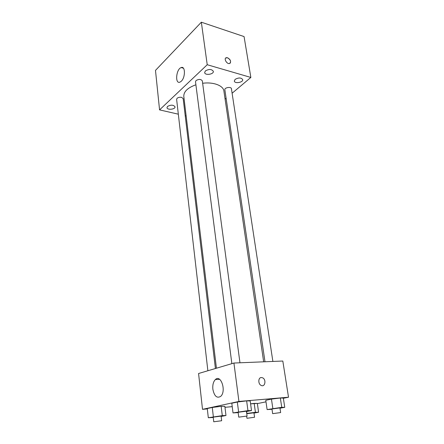 <?xml version="1.0" encoding="UTF-8"?>
<svg xmlns="http://www.w3.org/2000/svg" width="444" height="444" viewBox="0 0 444 444"><rect width="100%" height="100%" fill="white"/><g stroke="black" fill="none" stroke-linecap="round" stroke-linejoin="round"><path stroke-width="0.67" d="M178.327 114.186L159.562 109.884L155.483 70.396L201.343 22.2L244.067 36.575L250.854 77.445L232.107 93.234M205.383 70.929L204.656 72.555C204.884 75.691 213.975 74.398 213.336 71.323C211.655 69.025 209.007 68.892 205.383 70.929M167.538 106.427L166.983 107.631C167.083 110.284 175.497 109.429 175.014 106.821C173.404 104.778 170.912 104.651 167.538 106.427M235.126 79.376L234.321 81.03C234.576 83.955 243.345 82.467 242.696 79.609C241.136 77.55 238.617 77.472 235.126 79.376M159.562 109.884L207.226 64.73L201.343 22.2M181.252 81.263L179.937 82.146C174.808 84.382 176.113 69.053 181.169 67.571C185.426 65.651 185.531 77.511 181.252 81.263M226.107 98.285L225.091 99.145M186.147 115.978L185.22 115.767M207.226 64.73L250.854 77.445M225.702 58.031L227.522 57.764C230.786 59.901 231.429 61.821 229.459 63.536C226.601 64.219 223.432 58.103 226.418 57.681L227.522 57.764C230.275 59.302 231.163 61.111 230.181 63.192M239.965 362.787L202.314 80.869C200.988 79.082 198.895 78.977 196.048 80.553L195.504 81.757L231.857 363.647M272.877 361.444L231.418 88.7C231.246 86.458 224.348 87.546 224.847 89.738L264.99 361.766M215.418 368.514L183.172 98.612L181.629 97.375C179.82 97.053 178.31 97.358 177.095 98.291L176.618 99.328L207.87 370.751M263.658 361.821L223.904 91.064C223.365 85.598 213.398 81.779 202.636 83.278M195.893 84.782C187.679 87.773 183.644 91.647 183.799 96.415L216.433 368.215M207.32 408.907L202.508 409.34L198.573 373.504L233.927 363.037L282.817 361.033L288.517 397.219L283.361 398.274M265.989 401.837L257.376 403.602M238.173 412.626L233.017 412.909L231.796 403.23L237.329 402.036L246.642 400.871L250.194 400.932L246.642 400.871L247.952 410.622L251.504 410.556L246.476 411.533M254.184 403.396L250.594 403.846L257.348 403.418L254.184 403.396L255.417 412.321L258.586 412.243L253.99 413.103M202.508 409.34L238.928 401.448L288.517 397.219M232.229 406.649L224.975 407.309M272.006 409.296L267.11 409.573L265.767 400.288L271.451 399.106L280.331 397.996L283.333 398.085L280.331 397.996L281.762 407.348L284.759 407.326L279.992 408.219M213.248 417.465L208.314 417.754L207.276 408.536L212.276 407.453L221.162 406.338L224.853 406.327L221.162 406.338L222.283 415.628L225.974 415.501L221.145 416.439M238.928 401.448L233.927 363.037M212.865 389.26C212.493 384.931 213.32 381.701 215.357 379.581C220.901 373.892 226.595 391.286 220.701 396.37C216.905 398.551 214.291 396.181 212.865 389.26M261.316 377.539L262.548 377.789C266.522 379.404 265.135 387.495 261.194 385.442C257.964 384.104 258.086 377.511 261.316 377.539L262.548 377.789C266.522 379.404 265.129 387.495 261.194 385.442C257.958 384.104 258.081 377.511 261.311 377.539M208.314 417.754L222.283 415.628M221.661 420.74L221.106 416.106L213.214 417.144L213.747 421.778L221.661 420.74L213.747 421.778M225.974 415.501L224.853 406.327M207.276 408.536L212.276 407.453L221.162 406.338M213.348 416.766L212.276 407.453M233.017 412.909L247.952 410.622M247.075 416.039L246.426 411.177L238.128 412.282L238.755 417.144L247.075 416.039L238.755 417.144M251.504 410.556L250.194 400.932M231.796 403.23L237.329 402.036L246.642 400.871M238.595 411.81L237.329 402.036M246.731 413.442L255.417 412.321M254.562 417.26L246.947 418.281L254.562 417.26L253.946 412.809L246.764 413.697M258.586 412.243L257.348 403.418M246.881 413.414L246.625 411.505M267.11 409.573L281.762 407.348M280.652 412.57L279.942 407.903L271.961 408.985L272.649 413.653L280.652 412.57L272.649 413.653M284.759 407.326L283.333 398.085M265.767 400.288L271.451 399.106L280.331 397.996M272.838 408.486L271.451 399.106M181.169 67.571L183.405 68.198M219.614 379.331L215.357 379.581M246.947 418.281L246.664 416.167"/></g></svg>
